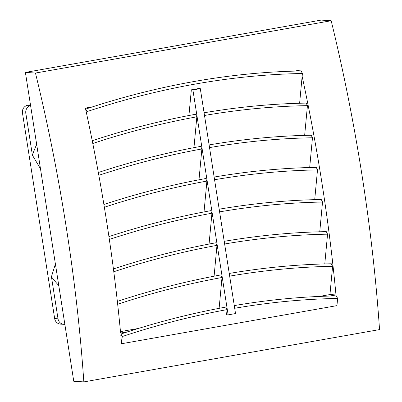 <?xml version="1.0" encoding="UTF-8"?>
<svg xmlns="http://www.w3.org/2000/svg" width="402" height="402" viewBox="0 0 402 402"><rect width="100%" height="100%" fill="white"/><g stroke="black" fill="none" stroke-linecap="round" stroke-linejoin="round"><path stroke-width="0.6" d="M379.538 329.59A545.524 155.509 -100 0 0 331.173 20.738L35.461 73.048A545.524 155.509 80 0 1 83.827 381.9L379.538 329.59M127.866 331.761L120.61 333.047A545.524 155.509 -100 0 0 86.762 114.424A545.524 155.509 -100 0 0 85.711 109.585A545.524 155.509 -100 0 0 85.385 108.098L92.641 106.816M294.45 71.114L300.761 69.998A545.524 155.509 80 0 1 300.977 70.968M299.621 103.249L302.138 76.325A545.524 155.509 80 0 1 335.987 294.942L329.675 296.063M234.271 305.59A572.327 394.849 153.5 0 1 336.363 295.912L337.625 298.45L336.956 305.631L121.58 343.73A545.524 155.509 -100 0 0 120.841 335.529L120.987 334.012A572.327 394.849 153.5 0 1 225.773 307.088L227.04 309.625A572.327 394.849 153.5 0 0 122.248 336.549L120.987 334.012M331.173 20.738L321.108 20.1L25.396 72.41L35.461 73.048M83.827 381.9L73.762 381.262L25.396 72.41M120.479 331.62L138.414 328.444M319.404 296.425L329.952 294.56L335.987 294.942M304.651 135.384L307.435 105.641L306.168 103.103A572.327 394.849 153.5 0 0 204.08 112.781M309.686 167.518L312.465 137.775L311.198 135.238A572.327 394.849 153.5 0 0 209.11 144.916M314.716 199.653L317.5 169.91L316.233 167.373A572.327 394.849 153.5 0 0 214.145 177.051M319.751 231.788L322.53 202.045L321.263 199.508A572.327 394.849 153.5 0 0 219.175 209.186M324.781 263.923L327.56 234.18L326.298 231.642A572.327 394.849 153.5 0 0 224.205 241.321M329.952 294.56L332.595 266.315L331.328 263.777A572.327 394.849 153.5 0 0 229.24 273.455M302.138 76.325L302.399 73.506L301.138 70.968A572.327 394.849 153.5 0 0 85.762 109.068L87.023 111.605L86.762 114.424M85.762 109.068L85.711 109.585M121.58 343.73L122.248 336.549M337.625 298.45A572.327 394.849 153.5 0 0 234.693 308.274M228.13 314.872L192.905 89.927L191.332 89.827L198.724 88.52L200.296 88.621L235.522 313.565L228.13 314.872L226.557 314.771L227.04 309.625M219.125 308.334L222.004 277.491L220.743 274.953A572.327 394.849 153.5 0 0 117.359 301.41M222.004 277.491A572.327 394.849 153.5 0 0 117.675 304.264M214.09 276.199L216.974 245.356L215.708 242.818A572.327 394.849 153.5 0 0 113.424 268.918M209.06 244.059L211.944 213.221L210.678 210.683A572.327 394.849 153.5 0 0 108.932 236.602M204.025 211.924L206.909 181.086L205.643 178.548A572.327 394.849 153.5 0 0 103.892 204.472M198.995 179.789L201.879 148.951L200.613 146.413A572.327 394.849 153.5 0 0 98.324 172.513M193.96 147.655L196.844 116.816L195.583 114.279A572.327 394.849 153.5 0 0 92.229 140.725M191.332 89.827L188.93 115.52M332.595 266.315A572.327 394.849 153.5 0 0 229.658 276.139M307.435 105.641A572.327 394.849 153.5 0 0 204.497 115.464M312.465 137.775A572.327 394.849 153.5 0 0 209.532 147.599M317.5 169.91A572.327 394.849 153.5 0 0 214.562 179.734M322.53 202.045A572.327 394.849 153.5 0 0 219.598 211.869M327.56 234.18A572.327 394.849 153.5 0 0 224.628 244.004M302.399 73.506A572.327 394.849 153.5 0 0 87.023 111.605M196.844 116.816A572.327 394.849 153.5 0 0 92.787 143.499M201.879 148.951A572.327 394.849 153.5 0 0 98.832 175.297M206.909 181.086A572.327 394.849 153.5 0 0 104.354 207.271M211.944 213.221A572.327 394.849 153.5 0 0 109.344 239.421M216.974 245.356A572.327 394.849 153.5 0 0 113.791 271.747M192.905 89.927L200.296 88.621M40.486 168.76L32.401 155.202L25.818 113.163A6.658 6.367 -86.4 0 1 30.592 105.59M25.818 113.163L22.462 112.947L54.662 318.59L58.019 318.801L51.436 276.762L55.396 263.973M30.467 104.786L27.718 105.274L30.572 105.455M22.462 112.947A6.658 6.367 -86.4 0 1 27.718 105.274M64.848 324.319A6.658 6.367 -86.4 0 1 63.883 324.334L60.526 324.123A6.658 6.367 -86.4 0 1 54.662 318.59M63.883 324.334A6.658 6.367 -86.4 0 1 58.019 318.801M51.436 276.762A126.942 121.384 93.6 0 0 58.772 285.546M62.732 310.816A7.181 6.864 93.6 0 0 62.853 311.61M36.667 144.368A126.942 121.384 93.6 0 0 32.401 155.202M32.582 118.304A7.181 6.864 93.6 0 0 32.708 119.092"/></g></svg>
